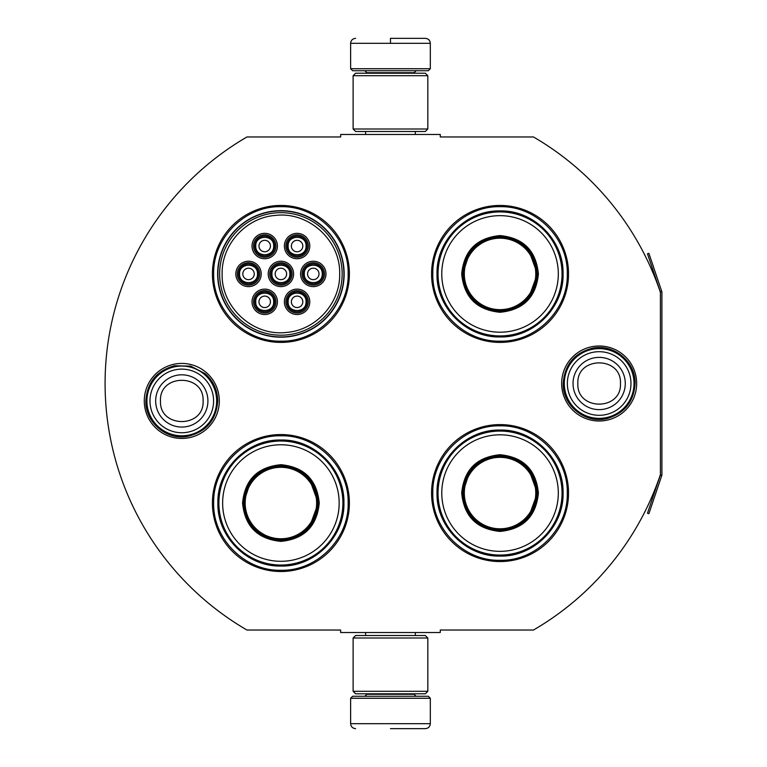 <?xml version="1.0" encoding="UTF-8"?>
<svg xmlns="http://www.w3.org/2000/svg" width="767" height="767" viewBox="0 0 767 767"><rect width="100%" height="100%" fill="white"/><g stroke="black" fill="none" stroke-linecap="round" stroke-linejoin="round"><path stroke-width="1.15" d="M661.758 475.55A2.991 2.991 0 0 0 661.911 474.591L661.911 292.409A2.991 2.991 0 0 0 661.758 291.45L648.892 253.311L647.482 253.791L660.339 291.93A1.496 1.496 0 0 1 660.416 292.409L660.416 292.409A285.132 285.132 0 0 0 533.477 136.967L440.277 136.967L440.277 134.474L340.663 134.474L340.663 136.967L246.964 136.967A285.132 285.132 0 0 0 246.964 630.033L340.663 630.033L340.663 632.526L440.277 632.526L440.277 630.033L533.477 630.033A285.132 285.132 0 0 0 660.416 474.591L660.416 474.591A1.496 1.496 0 0 1 660.339 475.07L647.482 513.209L648.892 513.689L661.758 475.55L660.339 475.07M660.416 292.409L660.416 474.591M599.161 421.006A37.506 37.506 0 0 1 561.655 383.5A37.506 37.506 0 0 1 599.161 345.994A37.506 37.506 0 0 1 636.658 383.5A37.506 37.506 0 0 1 599.161 421.006M181.789 438.436A37.506 37.506 0 0 1 144.282 400.93A37.506 37.506 0 0 1 181.789 363.424A37.506 37.506 0 0 1 219.295 400.93A37.506 37.506 0 0 1 181.789 438.436M349.388 273.924A68.484 68.484 0 0 0 280.904 205.451A68.484 68.484 0 0 0 212.421 273.924A68.484 68.484 0 0 0 280.904 342.408A68.484 68.484 0 0 0 349.388 273.924M349.388 503.037A68.484 68.484 0 0 0 280.904 434.553A68.484 68.484 0 0 0 212.421 503.037A68.484 68.484 0 0 0 280.904 571.511A68.484 68.484 0 0 0 349.388 503.037M568.529 493.076A68.484 68.484 0 0 0 500.046 424.592A68.484 68.484 0 0 0 431.562 493.076A68.484 68.484 0 0 0 500.046 561.549A68.484 68.484 0 0 0 568.529 493.076M568.529 273.924A68.484 68.484 0 0 0 500.046 205.451A68.484 68.484 0 0 0 431.562 273.924A68.484 68.484 0 0 0 500.046 342.408A68.484 68.484 0 0 0 568.529 273.924M217.646 273.924A63.249 63.249 0 0 1 280.904 210.676A63.249 63.249 0 0 1 344.153 273.924A63.249 63.249 0 0 1 280.904 337.183A63.249 63.249 0 0 1 217.646 273.924M280.904 435.8C316.829 434.87 349.062 467.103 348.141 503.037C349.062 538.961 316.829 571.194 280.904 570.274C244.97 571.194 212.747 538.961 213.667 503.037C212.747 467.103 244.97 434.87 280.904 435.8M280.904 206.687C316.829 205.767 349.062 238 348.141 273.924C349.062 309.858 316.829 342.082 280.904 341.162C244.97 342.082 212.747 309.858 213.667 273.924C212.747 238 244.97 205.767 280.904 206.687M500.046 341.162C464.112 342.082 431.888 309.858 432.809 273.924C431.888 238 464.112 205.767 500.046 206.687C535.97 205.767 568.203 238 567.283 273.924C568.203 309.858 535.97 342.082 500.046 341.162M500.046 560.313C464.112 561.233 431.888 529 432.809 493.076C431.888 457.142 464.112 424.918 500.046 425.838C535.97 424.918 568.203 457.142 567.283 493.076C568.203 529 535.97 561.233 500.046 560.313M350.624 698.267L430.316 698.267L428.322 696.273L352.619 696.273L350.624 698.267L350.624 723.674C350.922 726.694 352.58 728.353 355.61 728.65M390.47 728.65L425.34 728.65L390.47 728.65M430.316 68.733L428.322 70.727L352.619 70.727L350.624 68.733L430.316 68.733L430.316 43.326C430.019 40.306 428.36 38.647 425.34 38.35M390.47 38.35L425.34 38.35L390.47 38.35M390.47 38.532L390.47 42.952M427.823 638L353.117 638L355.61 635.517L425.34 635.517L427.823 638L427.823 691.297L353.117 691.297L355.61 693.79L425.34 693.79L427.823 691.297M427.823 75.703L353.117 75.703L355.61 73.21L425.34 73.21L427.823 75.703L427.823 129L353.117 129L355.61 131.483L425.34 131.483L427.823 129M216.649 400.93A34.86 34.86 0 0 1 181.789 435.8A34.86 34.86 0 0 1 146.928 400.93A34.86 34.86 0 0 1 181.789 366.07A34.86 34.86 0 0 1 216.649 400.93M213.59 400.93A31.802 31.802 0 0 1 181.789 432.741A31.802 31.802 0 0 1 149.987 400.93A31.802 31.802 0 0 1 181.789 369.128A31.802 31.802 0 0 1 213.59 400.93M634.021 383.5A34.86 34.86 0 0 1 599.161 418.36A34.86 34.86 0 0 1 564.291 383.5A34.86 34.86 0 0 1 599.161 348.64A34.86 34.86 0 0 1 634.021 383.5M630.963 383.5A31.802 31.802 0 0 1 599.161 415.302A31.802 31.802 0 0 1 567.35 383.5A31.802 31.802 0 0 1 599.161 351.698A31.802 31.802 0 0 1 630.963 383.5M307.049 301.824A9.961 9.961 0 0 0 297.088 291.863A9.961 9.961 0 0 0 287.126 301.824A9.961 9.961 0 0 0 297.088 311.776A9.961 9.961 0 0 0 307.049 301.824M306.052 301.824C306.608 290.252 287.567 290.252 288.124 301.824C287.567 313.387 306.608 313.387 306.052 301.824M302.812 301.824A5.724 5.724 0 0 1 297.088 307.548A5.724 5.724 0 0 1 291.364 301.824A5.724 5.724 0 0 1 297.088 296.091A5.724 5.724 0 0 1 302.812 301.824M290.866 273.924A9.961 9.961 0 0 0 280.904 263.963A9.961 9.961 0 0 0 270.943 273.924A9.961 9.961 0 0 0 280.904 283.886A9.961 9.961 0 0 0 290.866 273.924M289.868 273.924C290.415 262.362 271.384 262.362 271.94 273.924C271.384 285.497 290.415 285.497 289.868 273.924M286.628 273.924A5.724 5.724 0 0 1 280.904 279.658A5.724 5.724 0 0 1 275.171 273.924A5.724 5.724 0 0 1 280.904 268.201A5.724 5.724 0 0 1 286.628 273.924M307.049 246.034A9.961 9.961 0 0 0 297.088 236.073A9.961 9.961 0 0 0 287.126 246.034A9.961 9.961 0 0 0 297.088 255.996A9.961 9.961 0 0 0 307.049 246.034M306.052 246.034C306.608 234.472 287.567 234.472 288.124 246.034C287.567 257.607 306.608 257.607 306.052 246.034M302.812 246.034A5.724 5.724 0 0 1 297.088 251.768A5.724 5.724 0 0 1 291.364 246.034A5.724 5.724 0 0 1 297.088 240.311A5.724 5.724 0 0 1 302.812 246.034M258.489 273.924A9.961 9.961 0 0 0 248.527 263.963A9.961 9.961 0 0 0 238.566 273.924A9.961 9.961 0 0 0 248.527 283.886A9.961 9.961 0 0 0 258.489 273.924M257.491 273.924C258.048 262.362 239.007 262.362 239.563 273.924C239.007 285.497 258.048 285.497 257.491 273.924M254.251 273.924A5.724 5.724 0 0 1 248.527 279.658A5.724 5.724 0 0 1 242.803 273.924A5.724 5.724 0 0 1 248.527 268.201A5.724 5.724 0 0 1 254.251 273.924M274.672 301.824A9.961 9.961 0 0 0 264.711 291.863A9.961 9.961 0 0 0 254.749 301.824A9.961 9.961 0 0 0 264.711 311.776A9.961 9.961 0 0 0 274.672 301.824M273.675 301.824C274.231 290.252 255.2 290.252 255.747 301.824C255.2 313.387 274.231 313.387 273.675 301.824M270.444 301.824A5.724 5.724 0 0 1 264.711 307.548A5.724 5.724 0 0 1 258.987 301.824A5.724 5.724 0 0 1 264.711 296.091A5.724 5.724 0 0 1 270.444 301.824M274.672 246.034A9.961 9.961 0 0 0 264.711 236.073A9.961 9.961 0 0 0 254.749 246.034A9.961 9.961 0 0 0 264.711 255.996A9.961 9.961 0 0 0 274.672 246.034M273.675 246.034C274.231 234.472 255.2 234.472 255.747 246.034C255.2 257.607 274.231 257.607 273.675 246.034M270.444 246.034A5.724 5.724 0 0 1 264.711 251.768A5.724 5.724 0 0 1 258.987 246.034A5.724 5.724 0 0 1 264.711 240.311A5.724 5.724 0 0 1 270.444 246.034M323.233 273.924A9.961 9.961 0 0 0 313.272 263.963A9.961 9.961 0 0 0 303.31 273.924A9.961 9.961 0 0 0 313.272 283.886A9.961 9.961 0 0 0 323.233 273.924M322.236 273.924C322.792 262.362 303.761 262.362 304.307 273.924C303.761 285.497 322.792 285.497 322.236 273.924M319.005 273.924A5.724 5.724 0 0 1 313.272 279.658A5.724 5.724 0 0 1 307.548 273.924A5.724 5.724 0 0 1 313.272 268.201A5.724 5.724 0 0 1 319.005 273.924M280.904 262.726A11.208 11.208 0 0 1 292.112 273.924A11.208 11.208 0 0 1 280.904 285.132A11.208 11.208 0 0 1 269.696 273.924A11.208 11.208 0 0 1 280.904 262.726M280.904 286.628A12.703 12.703 0 0 1 268.201 273.924A12.703 12.703 0 0 1 280.904 261.231A12.703 12.703 0 0 1 293.598 273.924A12.703 12.703 0 0 1 280.904 286.628M248.527 262.726A11.208 11.208 0 0 1 259.735 273.924A11.208 11.208 0 0 1 248.527 285.132A11.208 11.208 0 0 1 237.319 273.924A11.208 11.208 0 0 1 248.527 262.726M248.527 286.628A12.703 12.703 0 0 1 235.824 273.924A12.703 12.703 0 0 1 248.527 261.231A12.703 12.703 0 0 1 261.231 273.924A12.703 12.703 0 0 1 248.527 286.628M264.711 234.836A11.208 11.208 0 0 1 275.919 246.034A11.208 11.208 0 0 1 264.711 257.242A11.208 11.208 0 0 1 253.513 246.034A11.208 11.208 0 0 1 264.711 234.836M264.711 258.738A12.703 12.703 0 0 1 252.017 246.034A12.703 12.703 0 0 1 264.711 233.341A12.703 12.703 0 0 1 277.414 246.034A12.703 12.703 0 0 1 264.711 258.738M264.711 313.022A11.208 11.208 0 0 0 275.919 301.824A11.208 11.208 0 0 0 264.711 290.616A11.208 11.208 0 0 0 253.513 301.824A11.208 11.208 0 0 0 264.711 313.022M264.711 289.121A12.703 12.703 0 0 0 252.017 301.824A12.703 12.703 0 0 0 264.711 314.518A12.703 12.703 0 0 0 277.414 301.824A12.703 12.703 0 0 0 264.711 289.121M313.272 262.726A11.208 11.208 0 0 0 302.064 273.924A11.208 11.208 0 0 0 313.272 285.132A11.208 11.208 0 0 0 324.479 273.924A11.208 11.208 0 0 0 313.272 262.726M313.272 286.628A12.703 12.703 0 0 0 325.975 273.924A12.703 12.703 0 0 0 313.272 261.231A12.703 12.703 0 0 0 300.578 273.924A12.703 12.703 0 0 0 313.272 286.628M297.088 234.836A11.208 11.208 0 0 0 285.88 246.034A11.208 11.208 0 0 0 297.088 257.242A11.208 11.208 0 0 0 308.296 246.034A11.208 11.208 0 0 0 297.088 234.836M297.088 258.738A12.703 12.703 0 0 0 309.791 246.034A12.703 12.703 0 0 0 297.088 233.341A12.703 12.703 0 0 0 284.384 246.034A12.703 12.703 0 0 0 297.088 258.738M297.088 313.022A11.208 11.208 0 0 1 285.88 301.824A11.208 11.208 0 0 1 297.088 290.616A11.208 11.208 0 0 1 308.296 301.824A11.208 11.208 0 0 1 297.088 313.022M297.088 289.121A12.703 12.703 0 0 1 309.791 301.824A12.703 12.703 0 0 1 297.088 314.518A12.703 12.703 0 0 1 284.384 301.824A12.703 12.703 0 0 1 297.088 289.121M222.133 273.924C221.145 307.346 253.148 336.502 286.321 332.447C315.697 330.385 340.327 303.368 339.676 273.924C340.653 240.512 308.66 211.356 275.478 215.412C246.111 217.473 221.471 244.491 222.133 273.924M342.159 273.924A61.264 61.264 0 0 0 280.904 212.67A61.264 61.264 0 0 0 219.64 273.924A61.264 61.264 0 0 0 280.904 335.189A61.264 61.264 0 0 0 342.159 273.924M217.895 273.924A62.999 62.999 0 0 0 280.904 336.934A62.999 62.999 0 0 0 343.904 273.924A62.999 62.999 0 0 0 280.904 210.925A62.999 62.999 0 0 0 217.895 273.924M319.254 503.037C316.982 526.325 304.192 539.115 280.904 541.377C257.607 539.115 244.826 526.325 242.554 503.037C244.826 479.739 257.607 466.959 280.904 464.687C304.192 466.959 316.982 479.739 319.254 503.037M309.494 527.073L318.257 503.037C316.042 525.721 303.588 538.175 280.904 540.39C258.211 538.175 245.766 525.721 243.551 503.037C245.766 480.343 258.211 467.899 280.904 465.674C303.588 467.899 316.042 480.343 318.257 503.037L309.494 478.992M342.907 503.037A62.012 62.012 0 0 0 280.904 441.025A62.012 62.012 0 0 0 218.892 503.037A62.012 62.012 0 0 0 280.904 565.039A62.012 62.012 0 0 0 342.907 503.037M339.167 503.037A58.273 58.273 0 0 0 280.904 444.764A58.273 58.273 0 0 0 222.631 503.037A58.273 58.273 0 0 0 280.904 561.3A58.273 58.273 0 0 0 339.167 503.037M250.684 481.082L243.551 503.037M217.876 503.037C217.013 469.356 247.223 439.146 280.904 440.009C314.575 439.146 344.795 469.356 343.923 503.037C344.795 536.708 314.575 566.918 280.904 566.056C247.223 566.918 217.013 536.708 217.876 503.037M316.627 503.037A35.733 35.733 0 0 1 280.904 538.76A35.733 35.733 0 0 1 245.172 503.037A35.733 35.733 0 0 1 280.904 467.304A35.733 35.733 0 0 1 316.627 503.037M317.634 503.037A36.73 36.73 0 0 1 280.904 539.767A36.73 36.73 0 0 1 244.174 503.037A36.73 36.73 0 0 1 280.904 466.298A36.73 36.73 0 0 1 317.634 503.037M538.396 273.924C536.123 297.222 523.334 310.002 500.046 312.274C476.748 310.002 463.968 297.222 461.696 273.924C463.968 250.636 476.748 237.847 500.046 235.574C523.334 237.847 536.123 250.636 538.396 273.924M528.636 297.96L537.399 273.924C535.184 296.618 522.73 309.063 500.046 311.287C477.362 309.063 464.907 296.618 462.693 273.924C464.907 251.24 477.362 238.786 500.046 236.572C522.73 238.786 535.184 251.24 537.399 273.924L528.636 249.889M562.048 273.924A62.012 62.012 0 0 0 500.046 211.922A62.012 62.012 0 0 0 438.034 273.924A62.012 62.012 0 0 0 500.046 335.936A62.012 62.012 0 0 0 562.048 273.924M558.309 273.924A58.273 58.273 0 0 0 500.046 215.661A58.273 58.273 0 0 0 441.773 273.924A58.273 58.273 0 0 0 500.046 332.197A58.273 58.273 0 0 0 558.309 273.924M469.826 251.969L462.693 273.924M437.017 273.924C436.155 240.253 466.365 210.043 500.046 210.906C533.727 210.043 563.937 240.253 563.074 273.924C563.937 307.605 533.727 337.816 500.046 336.953C466.365 337.816 436.155 307.605 437.017 273.924M535.769 273.924A35.733 35.733 0 0 1 500.046 309.657A35.733 35.733 0 0 1 464.313 273.924A35.733 35.733 0 0 1 500.046 238.201A35.733 35.733 0 0 1 535.769 273.924M536.775 273.924A36.73 36.73 0 0 1 500.046 310.664A36.73 36.73 0 0 1 463.316 273.924A36.73 36.73 0 0 1 500.046 237.195A36.73 36.73 0 0 1 536.775 273.924M538.396 493.076C536.123 516.364 523.334 529.153 500.046 531.426C476.748 529.153 463.968 516.364 461.696 493.076C463.968 469.778 476.748 456.998 500.046 454.726C523.334 456.998 536.123 469.778 538.396 493.076M528.636 517.111L537.399 493.076C535.184 515.76 522.73 528.214 500.046 530.428C477.362 528.214 464.907 515.76 462.693 493.076C464.907 470.382 477.362 457.937 500.046 455.723C522.73 457.937 535.184 470.382 537.399 493.076L528.636 469.04M562.048 493.076A62.012 62.012 0 0 0 500.046 431.064A62.012 62.012 0 0 0 438.034 493.076A62.012 62.012 0 0 0 500.046 555.078A62.012 62.012 0 0 0 562.048 493.076M558.309 493.076A58.273 58.273 0 0 0 500.046 434.803A58.273 58.273 0 0 0 441.773 493.076A58.273 58.273 0 0 0 500.046 551.339A58.273 58.273 0 0 0 558.309 493.076M469.826 471.12L462.693 493.076M437.017 493.076C436.155 459.395 466.365 429.184 500.046 430.047C533.727 429.184 563.937 459.395 563.074 493.076C563.937 526.747 533.727 556.957 500.046 556.094C466.365 556.957 436.155 526.747 437.017 493.076M535.769 493.076A35.733 35.733 0 0 1 500.046 528.799A35.733 35.733 0 0 1 464.313 493.076A35.733 35.733 0 0 1 500.046 457.343A35.733 35.733 0 0 1 535.769 493.076M536.775 493.076A36.73 36.73 0 0 1 500.046 529.805A36.73 36.73 0 0 1 463.316 493.076A36.73 36.73 0 0 1 500.046 456.336A36.73 36.73 0 0 1 536.775 493.076M366.818 693.79L366.818 694.288L414.132 694.288L416.126 696.273M430.316 698.267L430.316 723.674L350.624 723.674M414.132 73.21L414.132 72.712L366.818 72.712L364.824 70.727M350.624 68.733L350.624 43.326L430.316 43.326M155.663 400.93A26.126 26.126 0 0 0 181.789 427.056A26.126 26.126 0 0 0 207.915 400.93A26.126 26.126 180 0 0 181.789 374.814A26.126 26.126 180 0 0 155.663 400.93M160.476 400.93C159.143 428.417 204.434 428.417 203.102 400.93C204.434 373.443 159.143 373.443 160.476 400.93M573.035 383.5A26.126 26.126 0 0 0 599.161 409.626A26.126 26.126 0 0 0 625.278 383.5A26.126 26.126 180 0 0 599.161 357.374A26.126 26.126 180 0 0 573.035 383.5M577.848 383.5C576.516 410.987 621.797 410.987 620.465 383.5C621.797 356.013 576.516 356.013 577.848 383.5M661.758 291.45L660.339 291.93M415.321 632.526L415.321 635.517M365.619 632.526L365.619 635.517M414.132 693.79L414.132 694.288M366.818 694.288L364.824 696.273M430.316 723.674C430.019 726.694 428.36 728.353 425.34 728.65M415.321 134.474L415.321 131.483M365.619 134.474L365.619 131.483M366.818 73.21L366.818 72.712M414.132 72.712L416.126 70.727M350.624 43.326C350.922 40.306 352.58 38.647 355.61 38.35M353.117 638L353.117 691.297M353.117 75.703L353.117 129M145.855 400.93C147.111 382.445 156.66 370.72 174.502 365.744L190.724 366.127L205.125 373.606C213.312 380.873 217.512 389.981 217.723 400.93C216.294 420.172 206.189 432.003 187.407 436.423C166.477 440.431 145.174 422.233 145.855 400.93M563.218 383.5C564.531 364.766 574.262 353.002 592.421 348.199C613.638 343.424 635.814 361.765 635.095 383.5C633.887 401.735 624.52 413.423 606.994 418.571C585.528 424.151 562.46 405.666 563.218 383.5"/></g></svg>
